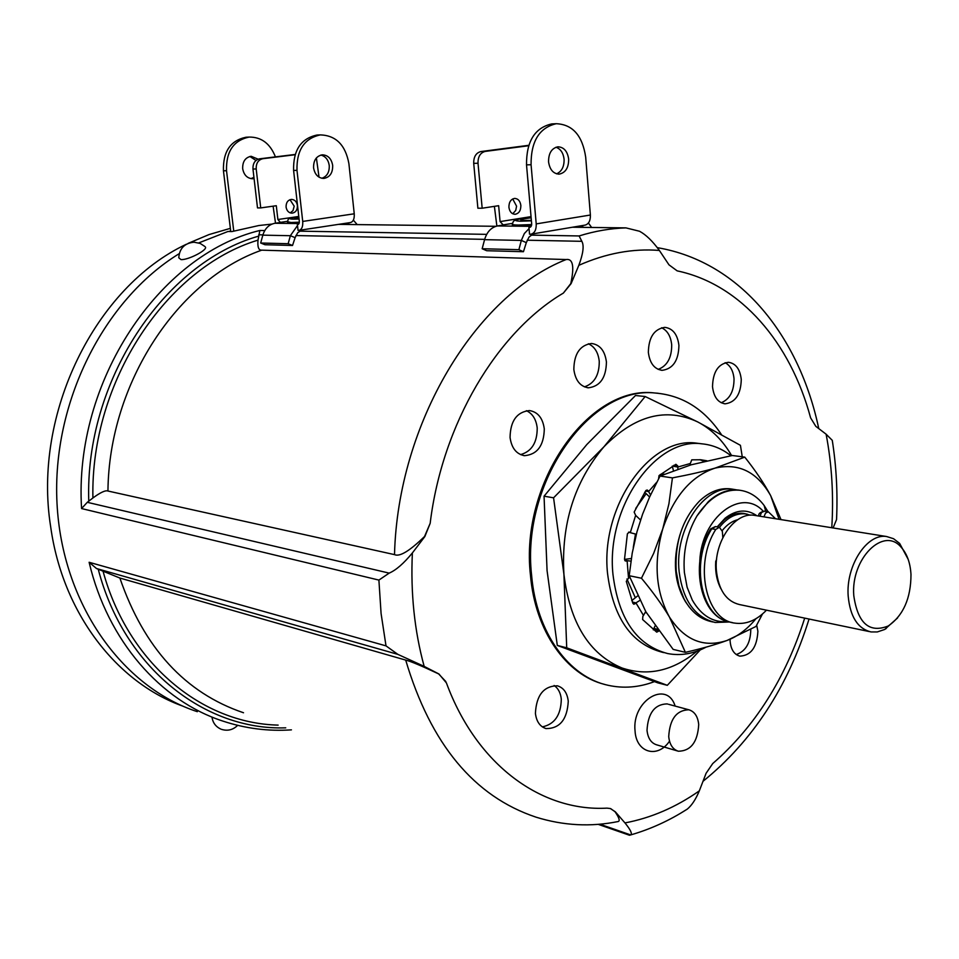 <?xml version="1.0" encoding="UTF-8"?>
<svg xmlns="http://www.w3.org/2000/svg" width="959" height="959" viewBox="0 0 959 959"><rect width="100%" height="100%" fill="white"/><g stroke="black" fill="none" stroke-linecap="round" stroke-linejoin="round"><path stroke-width="1.44" d="M901.112 547.193C883.587 526.047 850.669 558.809 853.786 595.623C857.778 623.302 869.262 633.419 888.262 625.987C903.33 615.426 910.918 598.272 910.99 574.513C910.307 562.813 907.01 553.703 901.112 547.193L899.65 543.429L908.149 559.265M899.65 543.429L893.536 538.706L886.596 536.525C867.104 533.108 845.814 565.522 848.176 595.983C850.13 616.697 857.742 628.672 871.024 631.933L877.293 631.945L884.666 629.476L897.552 617.98M869.441 631.597L739.581 604.578C726.275 601.353 718.543 590.025 716.385 570.593C713.712 542.039 734.618 511.902 754.158 515.307L755.8 515.57M722.259 530.531C726.886 524.765 732.053 521.145 737.771 519.682M716.613 559.313L715.714 561.435C715.102 571.876 716.829 580.95 720.88 588.67M763.963 516.877L765.51 513.101L768.327 511.77L775.543 518.735M766.469 610.176C756.543 620.449 745.934 624.753 734.63 623.086C705.536 619.91 693.717 563.796 715.774 529.452L719.382 527.234L722.379 531.466L722.81 537.627M717.188 526.863L725.148 518.172C736.26 509.601 746.821 508.785 756.855 515.738M699.806 560.859C701.485 517.345 741.523 487.16 763.136 511.147M717.488 526.911L724.045 520.018C730.362 514.875 736.872 512.669 743.549 513.389L747.624 514.288M719.526 527.258C727.33 517.5 735.949 513.053 745.383 513.892L750.513 515.187M765.761 511.375L764.143 505.501C757.418 496.51 749.171 491.416 739.389 490.205C723.338 489.09 709.216 497.649 696.989 515.882C687.004 533.12 682.808 552 684.39 572.523L687.112 587.208L692.278 600.046C701.293 615.702 713.244 622.906 728.121 621.648M764.143 505.501L768.063 511.734M732.364 489.162L729.943 488.802C719.442 487.831 709.348 491.847 699.662 500.874C682.46 518.867 674.656 542.326 676.239 571.228L678.924 585.841L683.983 598.776C691.007 611.806 700.442 619.49 712.297 621.84L712.765 621.935M696.989 515.882L708.281 501.713C717.847 492.95 727.797 489.054 738.118 490.013L739.389 490.205M779.068 519.298L770.664 495.635L781.022 519.61M755.98 618.687C747.349 629.188 737.675 636.452 726.982 640.492C703.738 648.092 684.558 640.276 669.442 617.045C662.225 604.937 652.911 591.991 641.463 578.229L629.2 575.712L632.221 553.115L636.992 531.742L642.566 514.252L649.603 497.026L660.044 476.06L691.079 464.827L732.304 455.501L744.771 457.131C755.584 470.749 764.215 483.576 770.664 495.635C757.154 471.852 738.598 462.694 714.994 468.136L744.771 457.131M641.463 578.229L653.63 553.451L662.753 528.889C653.439 562.358 655.668 591.739 669.442 617.045L685.397 652.336L673.158 649.399L645.863 611.794L629.2 575.712M672.439 477.882L668.914 503.823L662.753 528.889C673.829 496.33 691.235 476.084 714.994 468.136C703.259 471.504 689.065 474.753 672.439 477.882L660.044 476.06M689.257 607.071L685.373 601.545C674.249 582.628 672.439 560.356 679.955 534.726M762.465 614.012L755.968 626.467L726.982 640.492C715.438 644.712 701.58 648.656 685.397 652.336M633.276 547.457L635.481 534.031M640.432 519.898L641.008 518.675M635.757 508.378L646.162 493.669M626.934 578.984L635.349 597.745M660.26 474.501L664.335 474.166M645.167 612.573L646.498 612.849M697.013 651.185C672.834 671.012 647.816 676.61 621.971 667.979C589.198 654.158 569.838 622.906 563.916 574.225C561.087 524.201 574.417 481.73 603.906 446.822C634.726 415.403 666.014 407.119 697.768 421.96C711.47 429.141 722.762 440.373 731.645 455.621M700.274 649.914L667.308 685.325L566.721 647.804L563.916 574.225L553.571 497.805L603.906 446.822L645.167 396.523L697.768 421.96L740.432 445.324L742.254 456.808M566.721 647.804L557.299 645.419L547.074 570.665L544.053 496.199L586.836 444.508L635.493 395.516L645.167 396.523M553.571 497.805L544.053 496.199M654.41 681.633C638.91 687.471 623.458 688.682 608.054 685.277C568.723 676.922 536.453 632.7 531.622 575.46C520.905 482.365 590.504 384.967 655.74 393.082C682.664 395.468 704.541 409.277 721.384 434.511M658.09 393.262L654.529 392.962C589.306 384.847 519.73 482.185 530.459 575.208C535.218 631.358 566.385 675.112 604.805 684.45M831.777 527.75C833.767 495.671 831.873 464.48 826.119 434.199L815.809 426.335L810.607 417.86C790.504 342.89 741.043 284.248 677.174 270.87L668.986 264.84L659.372 250.455C632.916 248.321 606.064 253.272 578.828 265.319L571.096 283.624L563.377 293.082C497.122 332.198 442.219 423.89 430.171 523.314L424.861 536.549L412.37 552.959C410.524 593.058 414.456 630.866 424.166 666.385L438.934 673.985L446.391 682.88C476.875 765.678 541.895 811.77 606.987 808.137L610.368 808.545L615.342 811.829L624.968 822.918C651.041 818.003 675.831 807.31 699.315 790.863L706.088 773.29L712.717 763.568C754.925 726.814 785.589 678.337 804.697 618.123M678.924 345.408C677.545 334.439 672.858 328.422 664.851 327.355C654.158 329.009 648.656 337.352 648.356 352.397C649.758 363.209 654.362 369.191 662.166 370.342C673.002 368.843 678.588 360.524 678.924 345.408M741.271 379.5C740.072 369.119 735.805 363.389 728.456 362.286C718.219 363.809 712.909 371.948 712.513 386.717C713.736 396.954 717.931 402.648 725.1 403.823C735.457 402.432 740.839 394.329 741.271 379.5M730.075 639.329L730.135 641.475C731.01 649.722 734.27 654.613 739.928 656.148C751.041 655.5 757.023 647.205 757.886 631.226L756.687 625.148M568.267 701.221C567.248 692.83 563.616 687.687 557.347 685.805C543.705 686.009 536.393 695.191 535.41 713.34C536.441 721.564 539.989 726.646 546.043 728.588C559.84 728.576 567.248 719.454 568.267 701.221M544.292 428.901C542.794 418.076 537.855 411.962 529.464 410.56C516.865 411.926 510.392 420.905 510.056 437.484C511.567 448.105 516.398 454.17 524.525 455.681C537.316 454.53 543.909 445.599 544.292 428.901M606.424 361.987C604.925 350.802 599.962 344.641 591.523 343.478C580.003 345.12 574.105 353.763 573.842 369.431C575.364 380.423 580.219 386.549 588.418 387.808C600.118 386.357 606.124 377.75 606.424 361.987M424.166 666.385L397.865 654.374L386.009 645.875L381.083 613.52L378.901 580.087L389.174 573.122C396.007 570.197 403.739 563.472 412.37 552.959M386.009 645.875L89.115 562.274L96.523 568.531L119.875 578.037L405.693 660.092C410.692 661.302 421.66 665.906 438.623 673.901L445.851 681.573M610.691 808.641L615.019 811.722C619.082 817.619 620.161 820.88 618.267 821.503L616.433 821.863M606.987 808.137L610.368 808.545M598.152 824.332L629.524 835.265L630.662 834.917C632.461 833.815 630.566 829.811 624.968 822.918M699.315 790.863C695.766 799.35 691.775 805.416 687.351 809.06L680.902 813.04M836.787 513.293L836.548 519.586L833.095 527.953M826.119 434.199L832.268 440.337L832.712 443.142M578.828 265.319C583.216 253.572 584.223 245.564 581.849 241.32L579.116 235.95C594.868 231.059 610.475 228.374 625.939 227.882L639.521 231.251C645.958 234.703 652.576 241.105 659.372 250.455M264.768 230.556L259.865 230.472L258.007 240.134C257.408 247.086 258.642 250.431 261.723 250.155L566.146 259.541C572.955 258.474 574.501 266.494 570.773 283.6L563.377 293.082M260.68 243.011L264.996 244.737L292.519 245.48L295.12 237.652L290.361 235.71L288.168 243.718L260.68 243.011L262.838 235.147L290.361 235.71L297.518 225.509M482.161 248.741L486.692 250.719L523.446 251.714L526.311 242.639L521.336 240.409L518.891 249.688L482.161 248.741L484.571 239.666L521.336 240.409L524.345 233.528L529.044 228.602M430.171 523.314L424.549 536.477C409.673 550.993 399.663 557.047 394.509 554.626L107.947 491.02C105.514 490.085 100.491 492.399 92.903 497.973L87.281 502.312L81.575 508.558L378.901 580.087M271.96 224.082L258.834 225.533L231.958 231.563L227.966 231.491L198.741 242.915M179.249 253.644C103.788 299.855 51.798 402.756 57.001 503.199C62.059 603.714 121.997 687.016 197.326 711.686M228.901 231.503L230.675 230.987M183.085 706.22C116.974 682.772 62.695 613.412 50.695 526.923C32.45 413.377 95.552 286.921 186.286 244.281M188.204 243.334L209.098 234.547L230.352 228.35M230.735 231.539L223.447 170.798L226.528 170.726L233.744 231.035M247.554 137.161L246.007 137.233C230.4 140.529 222.884 151.714 223.447 170.798M253.931 177.319L250.946 178.65M249.879 156.473L255.981 160.453M275.425 156.868C270.162 143.562 261.387 136.957 249.112 137.077C233.493 140.386 225.964 151.606 226.528 170.726M254.075 178.578L252.78 178.758C247.302 178.482 243.934 175.125 242.675 168.7C242.483 161.592 245.3 157.444 251.138 156.281L258.115 159.17M350.035 222.584L350.514 222.548C353.284 221.685 354.518 218.772 354.243 213.797L348.908 163.701C345.504 145.049 335.998 135.447 320.366 134.895C304.291 138.348 296.499 150.179 296.99 170.378L302.72 221.433C303.032 226.516 301.845 229.477 299.124 230.34L298.057 230.364L297.386 224.37L298.549 224.202M332.677 165.416C332.833 172.932 329.884 177.271 323.854 178.434C318.256 178.134 314.84 174.61 313.581 167.873C313.413 160.393 316.314 156.053 322.284 154.831C327.966 155.082 331.43 158.607 332.677 165.416M318.52 134.979L316.938 135.051C300.886 138.504 293.106 150.299 293.598 170.45L299.328 221.397L298.129 224.37L297.386 224.37M301.773 229.944L297.662 232.785L295.12 237.652M295.06 154.747L262.85 158.703C258.223 159.841 256.005 163.258 256.197 168.952L260.728 207.911L276.3 205.717L277.882 219.515L280.412 222.464L274.921 223.267C269 224.442 264.96 228.398 262.838 235.147M273.111 206.161L275.521 223.183M295.156 154.459L259.613 158.81C254.998 159.937 252.78 163.354 252.96 169.036L257.503 207.899L260.728 207.911M289.99 199.676L294.197 206.173L292.986 210.644L290.205 212.898M319.035 177.163L316.386 157.947M349.939 224.514L345.887 223.255M357.204 224.598L353.344 220.138M320.881 155.058C325.545 156.305 328.338 159.793 329.249 165.511C329.512 172.176 327.043 176.444 321.84 178.278M299.292 222.812L291.068 223.075L287.436 222.14M292.519 245.48L288.168 243.718M297.41 205.49C297.494 209.985 295.684 212.55 292.004 213.186C288.779 212.958 286.801 210.92 286.082 207.096C285.998 202.613 287.784 200.047 291.44 199.388C294.701 199.604 296.691 201.63 297.41 205.49M531.214 234.152L585.254 225.077C588.814 223.95 590.528 220.594 590.384 215.02L585.685 157.156C582.473 135.591 572.667 124.442 556.268 123.711C539.306 127.643 530.914 141.321 531.07 164.744L536.213 223.903C536.405 229.597 534.738 233.013 531.214 234.152L529.536 234.212L528.924 227.283L530.603 227.007M568.663 159.098C568.687 167.789 565.522 172.8 559.169 174.13C553.307 173.771 549.771 169.695 548.56 161.879C548.524 153.224 551.653 148.201 557.934 146.811C563.892 147.123 567.464 151.222 568.663 159.098M553.343 123.855L551.677 123.927C534.738 127.847 526.347 141.488 526.515 164.852L531.67 223.855L529.991 227.271L528.924 227.283M533.192 233.816L528.972 237.149L526.311 242.639M528.601 145.744L485.206 151.414C480.303 152.721 477.906 156.665 478.014 163.246L482.173 208.223L498.644 205.694L500.083 221.601L503.307 225.005L497.505 225.94C491.236 227.307 486.92 231.874 484.571 239.666M494.388 206.353L496.87 226.06M528.745 145.312L480.903 151.558C476 152.853 473.602 156.785 473.71 163.354L477.882 208.223L482.173 208.223M512.705 198.945L516.577 206.185L515.714 210.465L512.717 213.761M584.043 227.367L580.087 225.94M591.643 227.463L588.418 223.015M555.968 147.23C560.583 148.897 563.281 152.889 564.084 159.218C564.264 166.626 561.77 171.493 556.568 173.831M531.598 225.257L518.339 225.737C513.485 225.665 511.555 225.245 512.562 224.514M523.446 251.714L518.891 249.688M520.857 205.43C520.869 210.62 518.927 213.569 515.043 214.301C511.65 214.037 509.613 211.699 508.917 207.288C508.905 202.121 510.823 199.16 514.683 198.405C518.112 198.657 520.174 200.994 520.857 205.43M205.43 247.038C207.552 250.155 187.964 260.225 180.975 259.589L178.77 257.767C179.525 248.321 184.619 243.13 194.054 242.195L200.215 243.454L204.83 246.451M698.715 724.56C697.864 716.433 694.568 711.506 688.838 709.78C676.467 710.199 669.766 719.142 668.723 736.596C669.598 744.58 672.81 749.459 678.373 751.233C690.864 750.969 697.649 742.074 698.715 724.56M658.186 369.383C667.236 365.894 671.744 357.719 671.696 344.868C670.809 336.297 667.452 330.591 661.626 327.75M721.192 402.744C729.739 399.256 734.019 391.284 734.031 378.841C733.287 370.893 730.326 365.511 725.148 362.694M736.236 654.529C745.658 651.317 750.513 643.033 750.777 629.667L750.777 629.584M542.338 726.874C554.59 724.309 560.919 715.102 561.303 699.243C560.643 692.937 558.258 688.358 554.134 685.493M520.545 454.614C531.682 451.473 537.232 442.602 537.208 427.978C536.201 419.395 532.593 413.629 526.407 410.68M584.427 386.861C594.388 383.48 599.327 374.969 599.255 361.351C598.26 352.516 594.64 346.655 588.394 343.778M667.308 685.325L657.826 682.856L557.299 645.419M729.511 621.995L715.198 622.475C694.999 617.428 682.988 600.538 679.152 571.804C674.201 529.26 704.577 484.571 732.88 489.234L729.943 488.802M736.692 489.893L732.88 489.234M663.856 652.635L662.189 652.228C631.31 644.016 613.077 617.668 607.515 573.182C600.406 506.412 649.974 436.357 696.306 443.118L700.37 443.633M653.307 629.859L655.057 625.915M706.867 460.776L700.813 459.769L691.775 459.829L690.324 463.497L677.833 467.033L672.295 466.098M704.326 461.375L699.758 459.685M706.16 647.109C693.405 653.882 680.554 656.028 667.632 653.547C636.74 645.335 618.519 618.915 612.957 574.309C605.884 507.335 655.512 437.052 701.856 443.825C712.489 444.82 722.187 448.8 730.938 455.753M658.773 631.082L656.711 632.149L642.626 619.538L642.854 616.361L645.731 611.566M677.905 468.939L677.749 465.882L673.769 465.331M658.569 478.817L659.037 475.58L675.903 464.3L677.749 465.882M656.807 482.173L648.584 491.559L646.066 490.373M625.148 560.871L626.263 561.099L624.513 559.241L627.39 533.839L629.248 532.065L630.339 532.497L635.649 515.367L634.151 512.07L645.767 490.72L647.121 489.989L648.092 490.684M626.263 561.099L627.126 560.823L628.517 578.229L626.287 581.346L632.952 603.439L633.899 604.266L635.925 602.863L643.537 615.546M657.418 629.224L653.786 628.385M632.365 602.084L635.925 602.863L639.653 600.586M631.765 600.634L637.423 596.078M628.517 578.229L629.799 577.474M624.753 560.356L630.938 561.147M624.513 559.385L631.334 558.51M636.308 534.271L628.553 532.185M635.649 515.367L640.552 520.018M650.55 494.94L648.584 491.559L645.515 491.08M644.7 492.267L649.615 497.002M672.307 466.254L673.422 470.545M690.324 463.497L690.192 465.079M715.774 529.452L711.794 528.769L715.606 526.599M726.598 621.168C699.351 613.652 689.941 561.746 710.427 529.308L711.794 528.769C689.749 563.029 701.592 619.034 730.686 622.223L732.544 622.631M675.148 706.088C666.865 679.487 631.597 700.789 635.062 731.046C636.189 752.851 657.718 758.773 669.514 741.163M397.865 654.374L96.523 568.531M405.693 660.092C430.675 744.148 474.142 796.509 536.069 817.176C563.436 825.675 590.84 827.114 618.267 821.503M630.662 834.917L599.843 824.189M581.849 241.32L527.15 240.218M484.655 239.354L295.887 235.554M262.91 234.883L258.714 234.799M566.146 259.541C475.964 295.072 397.841 422.727 394.509 554.626M389.174 573.122L87.281 502.312M89.115 562.274C107.72 641.235 160.908 700.981 222.956 721.12C245.444 728.528 268.268 731.441 291.428 729.859M259.865 230.472C159.41 254.603 73.591 381.394 81.575 508.558M579.116 235.95L530.974 235.123M486.681 234.356L299.448 231.155M625.939 227.882L572.415 227.235L625.987 227.882M495.971 226.3L338.503 224.37L495.971 226.3M258.594 236.154C164.205 262.814 84.692 380.843 88.767 501.221M258.007 240.134C166.758 267.597 90.362 381.262 92.903 497.973M261.723 250.155C178.038 279.405 108.954 382.977 107.947 491.02M98.25 569.274C124.083 668.387 205.082 730.65 285.746 727.833M103.104 571.408C128.338 663.748 202.337 723.422 278.134 725.112M119.875 578.037C144.018 648.092 185.231 692.997 243.514 712.753M354.243 213.797L302.72 221.433M296.99 170.378L293.598 170.45M274.921 223.267L299.052 223.555M287.388 221.337L279.848 222.452M298.776 216.458L277.882 219.515M256.197 168.952L252.96 169.036M262.85 158.703L259.613 158.81M299.352 222.2L291.009 222.476L287.388 221.721C289.091 219.311 285.087 218.532 298.788 216.65C289.39 218.113 287.496 218.94 293.118 219.155L299.052 218.988M299.004 218.568L296.906 218.604C293.046 218.496 293.694 217.981 298.836 217.07M590.384 215.02L536.213 223.903M531.07 164.744L526.515 164.852M497.505 225.94L531.202 226.348M512.597 223.363L502.552 224.993M531.034 216.626L500.083 221.601M478.014 163.246L473.71 163.354M485.206 151.414L480.903 151.558M531.682 224.562L518.28 225.053C513.305 224.969 511.411 224.55 512.574 223.795C513.497 220.822 511.962 219.527 531.094 217.309C514.995 219.419 511.471 220.714 520.557 221.217L531.406 220.834M531.37 220.366L524.549 220.57C517.788 220.246 519.982 219.311 531.142 217.777M667.74 704.086L667.056 703.894C654.709 704.278 648.02 713.1 647.013 730.35C647.9 738.25 651.125 743.081 656.675 744.843L677.701 751.029M759.972 516.23L761.518 512.466L764.527 511.171M653.451 629.5L658.461 630.662M632.82 603.151L635.23 603.679M706.088 460.955L703.522 460.608M888.262 625.987L885.696 628.912M886.596 536.525L754.158 515.307M724.045 520.018L725.148 518.172M745.383 513.892L741.271 513.233M719.382 527.234L715.402 526.563L710.703 528.841M654.529 392.962L655.74 393.082M630.626 834.941C650.514 829.199 669.418 820.58 687.351 809.06M703.007 781.309C752.551 741.127 787.902 687.04 809.048 619.034M836.548 519.586C837.77 492.626 836.344 466.218 832.268 440.337M657.418 247.674C741.595 262.011 799.662 337.772 818.758 428.589M246.007 137.233L249.112 137.077M350.514 222.548L299.124 230.34M320.366 134.895L316.938 135.051M296.115 218.58L299.004 218.556M556.268 123.711L551.677 123.927M522.811 220.522L531.37 220.354M559.169 174.13L558.558 174.142M211.999 717.08C212.778 722.762 215.763 726.778 220.954 729.14M221.625 729.391C227.715 731.226 233.061 729.871 237.664 725.352M668.639 704.326L688.838 709.78M661.314 370.258L662.166 370.342M724.357 403.739L725.1 403.823M739.305 656.004L739.928 656.148M545.227 728.337L546.043 728.588M523.47 455.525L524.525 455.681M587.447 387.712L588.418 387.808M768.327 511.77L764.335 511.147C759.96 512.25 758.137 513.88 758.869 516.062M701.856 443.825L696.306 443.118M630.686 532.605L629.739 532.401"/></g></svg>
